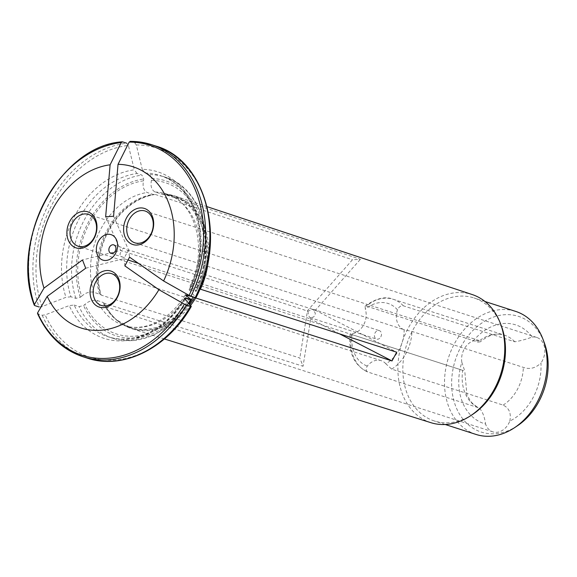 <?xml version="1.0" encoding="UTF-8"?>
<svg xmlns="http://www.w3.org/2000/svg" width="577" height="577" viewBox="0 0 577 577"><rect width="100%" height="100%" fill="white"/><g stroke="black" fill="none" stroke-linecap="round" stroke-linejoin="round"><path stroke-width="0.43" stroke-dasharray="2.88 2.16" d="M514.749 341.779A38.551 29.658 -72.1 0 0 504.601 335.237A38.551 29.658 -72.1 0 0 500.281 334.292A38.551 29.658 -72.1 0 0 477.893 342.074L480.143 341.844L479.112 340.574L473.32 340.913A51.822 39.871 107.9 0 1 532.21 337.033C525.878 339.377 520.057 340.964 514.749 341.779L403.33 305.81C400.928 305.428 398.967 306.769 397.445 309.827A16.719 12.86 -72.1 0 0 404.138 329.755L134.867 242.83M509.808 421.08C511.381 413.298 509.152 407.975 503.115 405.104L391.696 369.136L385.869 363.813A32.976 25.374 -72.1 0 0 404.138 329.755L411.928 331.407L523.346 367.376C529.686 369.662 535.55 368.205 540.945 363.02A51.822 39.871 107.9 0 1 509.808 421.08A16.719 12.86 107.9 0 1 508.719 423.446A16.719 12.86 107.9 0 1 492.859 431.848A16.719 12.86 107.9 0 1 485.574 424.008A51.822 39.871 107.9 0 1 461.838 362.327L464.673 370.766L462.725 370.362A38.551 29.658 -72.1 0 0 476.854 406.843A38.551 29.658 -72.1 0 0 479.242 407.989C482.386 411.199 484.5 416.544 485.574 424.008M532.21 337.033A16.719 12.86 107.9 0 1 536.697 337.422A16.719 12.86 107.9 0 1 542.293 360.834A16.719 12.86 107.9 0 1 540.945 363.02M144.95 173.021A84.696 65.165 107.9 0 1 159.916 175.466A84.696 65.165 107.9 0 1 190.511 289.654L189.371 289.964A87.48 67.307 -72.1 0 0 142.245 169.342L144.95 173.021L149.861 174.607L151.614 178.545L151.462 180.37C150.287 186.003 151.491 189.891 155.054 192.026L162.231 194.074A69.363 53.365 107.9 0 1 199.216 288.752L199.902 289.027M189.184 289.531L189.371 289.964A97813.718 14373.568 28.2 0 1 195.87 297.458L195.185 297.638M190.511 289.654L196.194 291.298M143.536 180.839A79.496 61.162 107.9 0 0 81.653 296.261L80.304 297.249L75.839 298.367L70.921 296.78A84.696 65.165 107.9 0 1 137.03 173.497L141.942 175.083L143.695 179.014L143.536 180.839C142.368 186.479 143.572 190.36 147.135 192.494L153.064 194.406L155.249 194.442A69.759 53.675 -72.1 0 0 101.263 295.128L299.809 357.985L303.04 366.258L104.495 303.401A69.759 53.675 -72.1 0 0 116.604 319.867A69.759 53.675 -72.1 0 0 132.256 328.84A69.759 53.675 -72.1 0 0 190.54 305.457M70.921 296.78L65.966 297.314A97813.718 45471.43 158.7 0 1 41.941 306.632A109.774 84.458 107.9 0 1 128.375 145.426A97813.718 59844.99 -93.4 0 1 134.326 169.811A87.48 67.307 -72.1 0 0 65.966 297.314M137.03 173.497L134.326 169.811M339.579 333.881L310.707 318.98L310.419 317.538L313.217 317.17L315.006 315.612L315.302 313.282L314.025 310.808L315.395 310.231L396.702 352.208M105.656 216.736L120.658 250.396L121.92 251.125C121.927 248.875 122.923 247.995 124.906 248.478L128.015 250.757L123.889 258.662L124.863 265.896M128.015 250.757L128.577 249.92L129.551 257.154M130.164 141.336L134.679 142.75L136.295 144.957A97813.718 59844.99 -93.4 0 1 142.245 169.342M161.834 194.088L163.176 193.973L360.401 259.282L352.482 259.751L307.476 310.707L299.809 357.985M113.575 216.267L128.577 249.92L315.395 310.231L360.401 259.282M314.025 310.808L313.398 309.33L307.93 311.176L120.658 250.396L82.482 259.96M149.861 174.607A84.696 65.165 107.9 0 1 164.834 177.052A84.696 65.165 107.9 0 1 195.43 291.241C196.49 291.529 196.454 291.248 195.307 290.397L190.035 286.156L197.817 288.233A7.782 1.147 -151.8 0 1 199.216 288.752M185.246 299.355A84.696 65.165 107.9 0 1 107.877 336.672A84.696 65.165 107.9 0 1 74.152 305.053L69.197 305.586A87.48 67.307 -72.1 0 0 184.683 298.706M37.599 312.878L37.959 313.852L42.2 315.222L45.172 314.898A97813.718 45471.43 158.7 0 0 69.197 305.586M104.495 303.401L102.843 302.362L96.922 300.444C92.565 299.788 88.548 301.151 84.884 304.533L83.535 305.522L79.071 306.639L74.152 305.053M385.869 363.813A16.719 12.86 -72.1 0 0 381.188 360.661A16.719 12.86 -72.1 0 0 367.289 366.056C365.659 368.883 365.84 370.867 367.823 372.021L479.242 407.989M350.189 333.946L351.314 334.393C349.554 334.004 349.864 333.758 352.244 333.65A16.719 12.86 -72.1 0 0 363.647 324.851A16.719 12.86 -72.1 0 0 365.328 309.25L365.118 306.171L366.474 306.106L477.893 342.074M380.813 336.86A4.457 3.433 -72.1 0 0 379.32 330.614A4.457 3.433 -72.1 0 0 374.689 333.802A4.457 3.433 -72.1 0 0 376.579 339.096A4.457 3.433 -72.1 0 0 380.813 336.86M350.116 333.939C348.277 352.655 354.119 365.335 367.657 371.963L367.823 372.021A38.551 29.658 -72.1 0 1 351.314 334.393L462.725 370.362M503.115 405.104A38.551 29.658 -72.1 0 0 523.346 367.376M430.954 422.696A67.307 51.786 107.9 0 1 408.127 328.327A67.307 51.786 107.9 0 1 472.311 294.587M155.249 194.442L352.482 259.751M208.376 259.96A69.759 53.675 -72.1 0 0 175.119 196.072A69.759 53.675 -72.1 0 0 163.176 193.973M472.794 414.286A64.638 49.73 107.9 0 1 434.293 420.965A64.638 49.73 107.9 0 1 412.656 330.433A64.638 49.73 107.9 0 1 474.005 297.941A64.638 49.73 107.9 0 1 501.334 325.875M475.967 434.423A64.638 49.73 107.9 0 1 454.337 343.892A64.638 49.73 107.9 0 1 515.687 311.4M517.418 425.776A60.78 46.759 107.9 0 1 461.665 417.402A60.78 46.759 107.9 0 1 460.879 346.936A60.78 46.759 107.9 0 1 505.308 314.681A60.78 46.759 107.9 0 1 544.255 342.651M461.838 362.327A16.719 12.86 107.9 0 1 473.32 340.913M101.263 295.128L100.65 294.623A69.363 53.365 107.9 0 1 154.311 194.543M81.653 296.261C85.317 292.878 89.334 291.515 93.69 292.171L100.65 294.623M41.941 306.632L38.969 306.95A111.448 85.742 -72.1 0 1 126.76 143.219L128.375 145.426M151.462 180.37A79.496 61.162 107.9 0 1 194.117 289.56M189.429 298.302A79.496 61.162 107.9 0 1 84.884 304.533M307.93 311.176C308.269 314.653 308.969 316.802 310.037 317.617L310.419 317.538M124.408 257.493L122.793 257.169C119.461 255.618 119.172 253.606 121.92 251.125M138.408 263.35L310.707 318.98L303.04 366.258M85.713 268.233L123.889 258.662L128.022 260.003M75.839 298.367A84.696 65.165 107.9 0 1 141.942 175.083M191.182 306.199A109.774 84.458 107.9 0 1 45.172 314.898M189.725 304.512A69.363 53.365 107.9 0 1 115.912 319.247A69.363 53.365 107.9 0 1 103.882 302.896M352.244 333.65A32.976 25.374 -72.1 0 0 367.289 366.056M397.445 309.827A32.976 25.374 -72.1 0 0 365.328 309.25M403.33 305.81A38.551 29.658 -72.1 0 0 393.182 299.268A38.551 29.658 -72.1 0 0 366.474 306.106M391.696 369.136A38.551 29.658 -72.1 0 0 411.928 331.407M188.672 303.3A84.696 65.165 107.9 0 1 112.796 338.259A84.696 65.165 107.9 0 1 79.071 306.639M82.908 356.716A111.448 85.742 107.9 0 1 37.959 313.852M34.728 305.579A111.448 85.742 107.9 0 1 122.519 141.855M155.054 192.026A69.096 53.163 107.9 0 1 166.544 194.002A69.096 53.163 107.9 0 1 191.896 286.322M160.983 193.937A69.096 53.163 107.9 0 1 172.473 195.913A69.096 53.163 107.9 0 1 197.817 288.233M191.362 299.744A69.096 53.163 107.9 0 1 130.013 327.419A69.096 53.163 107.9 0 1 102.843 302.362M99.612 294.09A69.096 53.163 107.9 0 1 153.064 194.406M136.295 144.957A109.774 84.458 107.9 0 1 195.87 297.458M155.617 145.974A111.448 85.742 -72.1 0 0 134.679 142.75M42.2 315.222A111.448 85.742 -72.1 0 0 87.141 358.079M190.619 299.138A81.357 62.597 107.9 0 1 83.535 305.522M151.614 178.545A81.357 62.597 107.9 0 1 195.307 290.397M80.304 297.249A81.357 62.597 107.9 0 1 143.695 179.014M93.69 292.171A69.096 53.163 107.9 0 1 147.135 192.494M186.45 296.275A69.096 53.163 107.9 0 1 124.091 325.507A69.096 53.163 107.9 0 1 96.922 300.444M536.697 337.422L145.137 211.016M189.162 289.56C212.675 243.537 195.48 184.561 159.916 175.466L164.834 177.052C202.715 187.453 219.137 246.256 196.245 291.277M184.51 298.237C166.017 330.001 132.746 345.464 107.877 336.672L112.796 338.259L132.919 340.625L153.626 335.266L172.977 322.63L189.155 303.855M185.347 294.876C176.584 308.818 165.96 318.425 153.482 323.697C143.067 327.88 133.273 328.486 124.091 325.507L130.013 327.419L116.604 319.867M476.854 406.843L471.517 402.486L466.952 395.072L464.737 370.773M500.281 334.292C497.475 333.953 490.717 333.29 480.194 341.894M365.075 306.12C376.089 298.266 385.458 295.979 393.182 299.268L504.601 335.237M207.121 206.681L175.119 196.072M164.423 338.951L132.256 328.84M484.94 301.475L474.005 297.941M445.228 424.499L434.293 420.965M161.827 194.088L172.473 195.913L166.544 194.002C194.168 200.702 208.982 248.052 190.028 286.149M381.188 360.661L111.563 273.621M492.859 431.848L101.292 305.435M479.126 340.524L88.425 214.392M463.259 370.535L78.155 246.206M310.037 317.617L376.579 339.096M313.398 309.33L379.32 330.614M111.022 253.368L122.793 257.169M113.763 244.886L124.906 248.478"/><path stroke-width="0.87" d="M94.094 238.366A18.947 14.576 -72.1 0 0 83.528 211.305A18.947 14.576 -72.1 0 0 68.187 239.917A18.947 14.576 -72.1 0 0 94.094 238.366M94.022 237.803A16.719 12.86 -72.1 0 0 88.425 214.392A16.719 12.86 -72.1 0 0 71.05 226.35A16.719 12.86 -72.1 0 0 78.155 246.206A16.719 12.86 -72.1 0 0 94.022 237.803M150.806 234.99A18.947 14.576 -72.1 0 0 140.233 207.929A18.947 14.576 -72.1 0 0 124.892 236.534A18.947 14.576 -72.1 0 0 150.806 234.99M150.727 234.428A16.719 12.86 -72.1 0 0 145.137 211.016A16.719 12.86 -72.1 0 0 127.762 222.967A16.719 12.86 -72.1 0 0 134.867 242.83A16.719 12.86 -72.1 0 0 150.727 234.428M117.232 297.595A18.947 14.576 -72.1 0 0 106.666 270.534A18.947 14.576 -72.1 0 0 91.325 299.138A18.947 14.576 -72.1 0 0 117.232 297.595M117.16 297.032A16.719 12.86 -72.1 0 0 111.563 273.621A16.719 12.86 -72.1 0 0 94.188 285.579A16.719 12.86 -72.1 0 0 101.292 305.435A16.719 12.86 -72.1 0 0 117.16 297.032M339.579 333.881L392.014 360.95L396.702 352.208L199.902 289.027M130.171 141.336L151.383 144.603A111.448 85.742 107.9 0 0 130.438 141.379L129.169 142.093A93480.679 57193.928 -93.4 0 0 118.025 164.33L113.575 216.267L105.656 216.736L110.106 164.798A84.696 65.165 107.9 0 0 43.996 288.089L82.482 259.96L85.713 268.233L47.227 296.362A84.696 65.165 107.9 0 0 158.899 289.704L124.863 265.896L129.551 257.154L163.587 280.963A93480.686 13736.834 28.2 0 0 189.061 295.388L195.185 297.638L195.87 297.458M191.499 300.047L185.823 298.396L184.683 298.706L184.503 298.266M158.899 289.704A93480.686 13736.834 28.2 0 0 184.373 304.137L190.497 306.38L191.182 306.199A97813.718 14373.568 28.2 0 0 184.683 298.706M190.54 305.457A69.759 53.675 -72.1 0 0 195.697 297.97L194.528 297.494A69.363 53.365 107.9 0 1 189.725 304.512M207.121 206.681L472.311 294.587A67.307 51.786 107.9 0 1 500.468 323.582A67.307 51.786 107.9 0 1 496.689 384.47A67.307 51.786 107.9 0 1 470.745 415.642A67.307 51.786 107.9 0 1 430.954 422.696L164.423 338.951M195.697 297.97L392.014 360.95M200.385 289.221A69.759 53.675 -72.1 0 0 208.376 259.96M98.393 241.374A13.372 10.292 107.9 0 1 113.222 235.719A13.372 10.292 107.9 0 1 115.559 253.382A13.372 10.292 107.9 0 1 100.723 259.037A13.372 10.292 107.9 0 1 98.393 241.374M118.025 164.33A84.696 65.165 107.9 0 1 163.587 280.963M500.468 323.582L501.334 325.875A64.638 49.73 107.9 0 1 472.794 414.286L470.745 415.642M484.94 301.475L515.687 311.4A64.638 49.73 107.9 0 1 543.007 339.334A64.638 49.73 107.9 0 1 514.468 427.737A64.638 49.73 107.9 0 1 475.967 434.423L445.228 424.499M543.007 339.334L544.255 342.651A60.78 46.759 107.9 0 1 517.418 425.776L514.468 427.737M47.227 296.362A93480.679 43457.094 158.7 0 0 37.599 312.878L37.959 313.852M110.106 164.798A93480.679 57193.928 -93.4 0 1 121.249 142.569L122.519 141.855L126.76 143.219M34.259 305.183C9.145 240.479 60.347 145.577 122.144 141.819L122.519 141.855M43.996 288.089A93480.686 43457.094 158.7 0 0 34.368 304.613L34.728 305.579L38.969 306.95M121.249 142.569A110.33 84.891 107.9 0 0 34.368 304.613L34.728 305.579M188.672 303.3A84.696 65.165 107.9 0 0 190.742 299.982C191.802 300.271 191.766 299.99 190.619 299.138L185.361 294.883L193.129 296.975A7.782 1.147 -151.8 0 1 194.528 297.494M191.29 306.474C167.626 348.27 122.793 370.412 87.141 358.079A111.448 85.742 -72.1 0 0 190.497 306.38L191.182 306.199M115.256 251.125A4.457 3.433 -72.1 0 0 113.763 244.886A4.457 3.433 -72.1 0 0 109.132 248.074A4.457 3.433 -72.1 0 0 111.022 253.368A4.457 3.433 -72.1 0 0 115.256 251.125M138.408 263.35L128.022 260.003M185.823 298.396A84.696 65.165 107.9 0 1 185.246 299.355M184.373 304.137A110.33 84.891 107.9 0 1 37.599 312.878M186.263 305.017A111.448 85.742 107.9 0 1 82.908 356.716C62.705 349.893 47.574 335.489 37.512 313.513M129.169 142.093A110.33 84.891 107.9 0 1 189.061 295.388M195.185 297.638A111.448 85.742 -72.1 0 0 155.617 145.974L151.383 144.603A111.448 85.742 107.9 0 1 190.951 296.268M193.129 296.975A69.096 53.163 107.9 0 1 191.362 299.744M187.208 295.063A69.096 53.163 107.9 0 1 186.45 296.275M155.617 145.974C205.989 159.851 226.985 238.532 195.992 297.703M87.141 358.079L82.908 356.716M191.514 300.105L189.155 303.855"/></g></svg>
